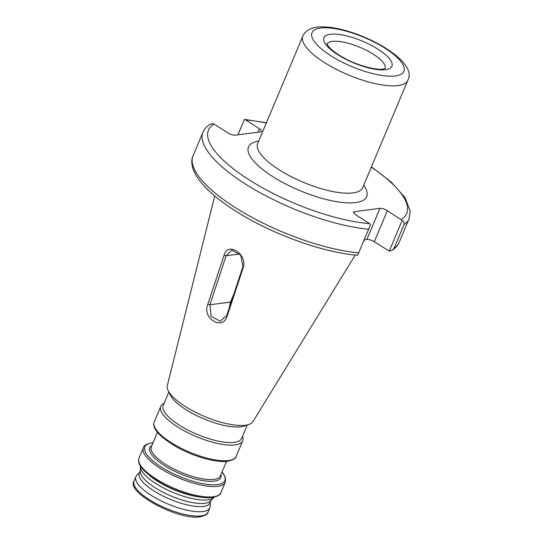 <?xml version="1.0" encoding="UTF-8"?>
<svg xmlns="http://www.w3.org/2000/svg" width="544" height="544" viewBox="0 0 544 544"><rect width="100%" height="100%" fill="white"/><g stroke="black" fill="none" stroke-linecap="round" stroke-linejoin="round"><path stroke-width="0.82" d="M214.105 497.23A40.134 12.757 -157.2 0 1 213.894 497.461L210.494 500.99A38.359 12.192 -157.2 0 1 204.755 503.295A38.359 12.192 -157.2 0 1 164.71 493.116A38.359 12.192 -157.2 0 1 140.304 471.485L140.447 466.589A40.134 12.757 -157.2 0 1 140.468 466.276M211.045 500.412L210.032 502.84A38.359 12.192 -157.2 0 1 203.449 506.403A38.359 12.192 -157.2 0 1 161.357 495.19A38.359 12.192 -157.2 0 1 139.312 473.11L140.332 470.689M213.894 497.461A40.134 12.757 -157.2 0 1 207.89 499.875A40.134 12.757 -157.2 0 1 165.988 489.226A40.134 12.757 -157.2 0 1 140.447 466.589M242.529 436.308A44.424 14.124 -157.2 0 1 242.692 440.796A44.424 14.124 -157.2 0 1 235.076 444.924A44.424 14.124 -157.2 0 1 186.32 431.943A44.424 14.124 -157.2 0 1 160.786 406.361A44.424 14.124 -157.2 0 1 164.104 403.342M247.282 425.007L241.645 438.416A42.541 13.518 -157.2 0 1 234.348 442.374A42.541 13.518 -157.2 0 1 187.666 429.937A42.541 13.518 -157.2 0 1 163.214 405.443L168.851 392.04M355.259 255.034L252.994 421.566A46.526 14.79 -157.2 0 1 248.921 424.449L244.161 426.081A42.541 13.518 -157.2 0 1 240.89 426.816A42.541 13.518 -157.2 0 1 200.661 417.506A42.541 13.518 -157.2 0 1 170.272 395.019L168.11 390.476A46.526 14.79 -157.2 0 1 167.321 385.546L214.744 195.962M248.921 424.449A46.526 14.79 -157.2 0 1 245.344 425.245A46.526 14.79 -157.2 0 1 201.348 415.065A46.526 14.79 -157.2 0 1 168.11 390.476M224.067 255.32C227.31 241.114 247.792 254.191 243.209 267.573L227.011 316.615C222.251 331.004 201.783 317.941 207.815 304.32L224.067 255.32L226.134 255.755L209.909 304.776L211.092 316.288L220.123 321.239L226.732 315.554L242.957 266.533L240.747 255.177L231.853 250.186L226.134 255.755L239.802 253.973M210.317 502.153L210.202 506.253A40.134 12.757 -157.2 0 1 209.875 507.804A40.134 12.757 -157.2 0 1 202.987 511.537A40.134 12.757 -157.2 0 1 158.943 499.8A40.134 12.757 -157.2 0 1 135.871 476.694A40.134 12.757 -157.2 0 1 136.755 475.374L139.597 472.423M229.133 308.305L230.466 302.097L233.852 294.039M214.064 124.059L212.833 123.556L209.651 124.535C206.577 126.494 204.354 129.044 202.98 132.192L193.038 155.836C191.066 159.943 190.788 167.124 197.139 177.126C204.653 188.333 217.811 199.845 236.606 211.664C272.075 234.199 323.483 252.763 357.68 255.252L370.566 224.563L369.519 223.611A107.501 34.17 -157.2 0 1 248.513 179.479A107.501 34.17 -157.2 0 1 214.064 124.059L227.82 132.865A5.698 1.809 -157.2 0 0 235.226 135.198L260.556 131.893A5.698 1.809 -157.2 0 0 261.535 131.362A5.698 1.809 -157.2 0 0 259.413 128.744L245.657 119.938A107.501 34.17 -157.2 0 1 266.315 122.985M237.83 134.858L244.426 119.435L245.657 119.938M402.159 220.442C403.866 221.279 404.484 222.68 404.002 224.652L394.06 248.295L392.448 250.124L389.266 251.104L402.159 220.442L387.355 210.678L374.279 241.794L389.266 251.104M374.279 241.794A5.698 1.809 22.8 0 0 366.874 239.462L379.95 208.352L354.62 211.657L353.947 213.255M364.269 239.802L366.874 239.462M354.62 211.657A5.698 1.809 -157.2 0 0 353.641 212.187A5.698 1.809 -157.2 0 0 355.762 214.798L369.519 223.611M379.95 208.352A5.698 1.809 -157.2 0 1 387.355 210.678M266.431 122.706L244.419 119.408L237.946 134.844M230.466 302.097L209.909 304.776L207.815 304.32M243.209 267.573L242.957 266.533M226.732 315.554L227.011 316.615M385.179 68.496A31.518 10.016 22.8 0 0 366.602 50.415A31.518 10.016 22.8 0 0 332.384 41.392A31.518 10.016 22.8 0 0 327.094 44.078M385.594 69.693A36.856 11.716 -157.2 0 1 337.688 54.624A36.856 11.716 -157.2 0 1 330.29 34.272A36.856 11.716 -157.2 0 1 378.196 49.341A36.856 11.716 -157.2 0 1 385.594 69.693M320.552 28.036A49.837 15.844 22.8 0 0 330.555 55.556A49.837 15.844 22.8 0 0 395.338 75.929A49.837 15.844 22.8 0 0 385.329 48.409A49.837 15.844 22.8 0 0 320.552 28.036M302.824 36.135C305.164 31.069 309.896 28.091 317.009 27.2C348.221 22.97 419.873 58.684 407.83 80.281A56.957 18.102 -157.2 0 1 398.065 85.571A56.957 18.102 -157.2 0 1 335.56 68.925A56.957 18.102 -157.2 0 1 302.824 36.135L257.7 143.48A56.957 18.102 22.8 0 0 290.435 176.27A56.957 18.102 22.8 0 0 352.94 192.916A56.957 18.102 22.8 0 0 362.712 187.619L362.678 187.694M363.712 185.246A64.076 20.366 -157.2 0 1 355.667 202.565A64.076 20.366 -157.2 0 1 272.945 176.725A64.076 20.366 -157.2 0 1 258.699 141.1M200.96 497.196A40.134 12.757 -157.2 0 1 149.688 475.64M213.268 496.794A44.424 14.124 -157.2 0 1 164.512 483.806A44.424 14.124 -157.2 0 1 138.978 458.232C136.469 464.698 144.384 473.273 162.724 483.942C179.615 493.136 201.287 499.154 212.384 497.522C218.015 496.203 220.85 494.584 220.891 492.66A44.424 14.124 -157.2 0 1 213.268 496.794M222.108 471.804L225.502 477.85L225.298 482.181A44.424 14.124 -157.2 0 1 217.675 486.309A44.424 14.124 -157.2 0 1 168.919 473.328A44.424 14.124 -157.2 0 1 143.385 447.746L138.978 458.232M222.074 471.879A43.37 13.784 -157.2 0 1 217.389 484.602A43.37 13.784 -157.2 0 1 161.017 466.874A43.37 13.784 -157.2 0 1 152.306 442.925A43.37 13.784 -157.2 0 1 153 442.843M220.966 474.518A38.522 12.247 -157.2 0 1 214.227 481.134A38.522 12.247 -157.2 0 1 168.157 467.806A38.522 12.247 -157.2 0 1 151.892 445.482M226.481 461.394L220.368 475.946A37.468 11.907 -157.2 0 1 213.942 479.427A37.468 11.907 -157.2 0 1 172.822 468.472A37.468 11.907 -157.2 0 1 151.293 446.903L157.406 432.358M228.507 460.544A44.424 14.124 -157.2 0 1 179.751 447.562A44.424 14.124 -157.2 0 1 154.217 421.981C151.701 428.454 159.616 437.022 177.963 447.698C194.854 456.892 216.526 462.903 227.623 461.271C233.254 459.952 236.089 458.334 236.13 456.416A44.424 14.124 -157.2 0 1 228.507 460.544M201.158 515.889A40.134 12.757 -157.2 0 1 157.107 504.159A40.134 12.757 -157.2 0 1 134.042 481.052C125.63 492.408 178.745 520.662 200.049 516.8C205.258 515.59 207.924 514.046 208.039 512.156A40.134 12.757 -157.2 0 1 201.158 515.889M368.703 229.255A111.778 35.53 -157.2 0 1 253.626 189.047A111.778 35.53 -157.2 0 1 202.98 132.192M404.002 224.652A111.778 35.53 -157.2 0 0 409.061 218.824L399.119 242.468A111.778 35.53 -157.2 0 1 394.06 248.295M358.761 252.899A111.778 35.53 -157.2 0 1 243.685 212.697A111.778 35.53 -157.2 0 1 193.038 155.836M371.328 167.13A107.501 34.17 -157.2 0 1 401.112 219.49M257.951 132.233L259.413 128.744M327.046 43.88C326.325 42.208 326.822 48.749 345.27 58.65C358.952 66.171 377.563 70.366 382.942 69.068L385.349 68.394M153.034 442.768L151.892 442.891C146.377 444.128 143.541 445.747 143.385 447.746M160.786 406.361L154.217 421.981M135.871 476.694L134.042 481.052M409.061 218.824L410.196 210.909L404.96 197.533L390.871 181.75L371.443 166.852M399.119 242.468C397.746 245.616 395.522 248.173 392.448 250.124M209.875 507.804L208.039 512.156M407.83 80.281L362.712 187.619M363.514 241.597L364.643 239.754M242.692 440.796L236.13 456.416M225.298 482.181L220.891 492.66"/></g></svg>
